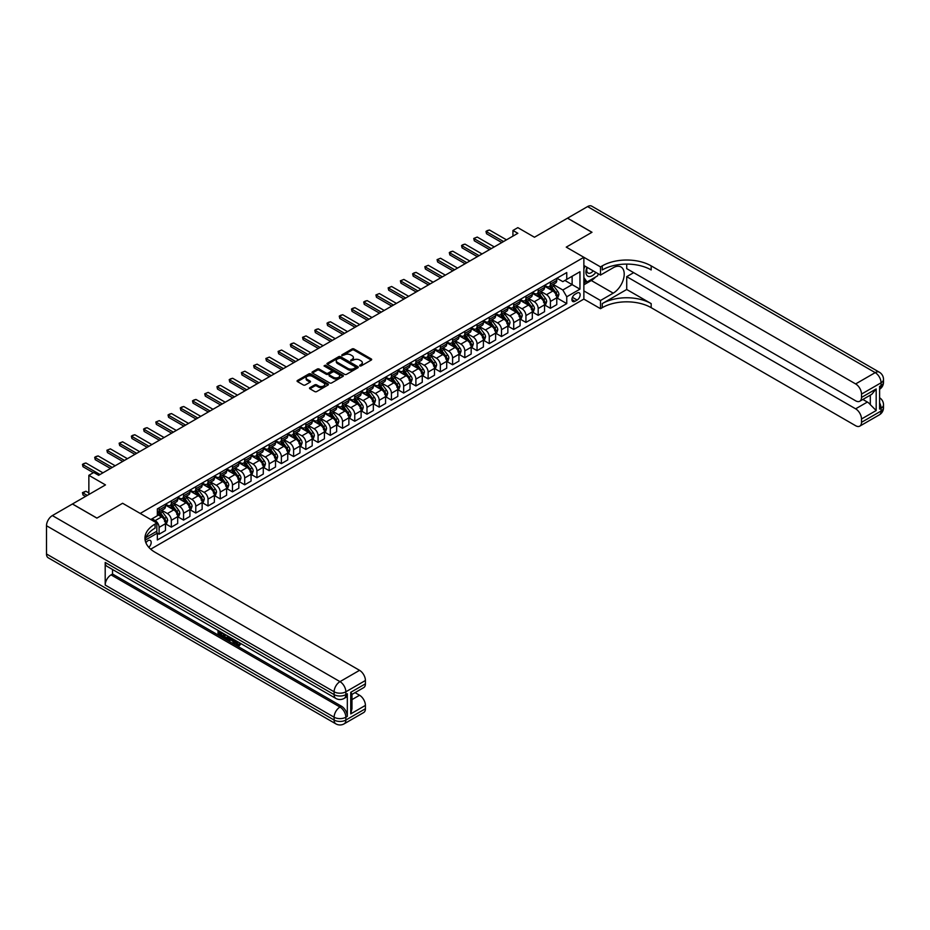 <?xml version="1.0" encoding="UTF-8"?>
<svg xmlns="http://www.w3.org/2000/svg" width="930" height="930" viewBox="0 0 930 930"><rect width="100%" height="100%" fill="white"/><g stroke="black" fill="none" stroke-linecap="round" stroke-linejoin="round"><path stroke-width="1.4" d="M359.724 365.955L361.073 365.955L371.268 360.061A1.36 0.779 0 0 0 371.268 358.945L353.981 348.971A1.36 0.779 0 0 0 352.063 348.971L341.868 354.865L341.868 355.644L344.53 354.876A4.348 2.511 0 0 1 350.668 354.876L352.11 355.702A4.348 2.511 0 0 1 353.388 357.48A4.348 2.511 0 0 1 352.11 359.259L350.796 360.794L353.458 360.026A4.348 2.511 0 0 1 359.608 360.026L361.049 360.863A4.348 2.511 0 0 1 362.316 362.642A4.348 2.511 0 0 1 361.049 364.409L359.724 365.955L359.724 365.176M148.812 547.328A4.429 2.558 120 0 0 151.067 543.492A4.429 2.558 120 0 0 150.253 540.435A4.429 2.558 120 0 0 148.044 540.656A4.429 2.558 120 0 0 145.917 542.841M309.911 387.671A1.36 0.779 0 0 0 309.911 388.775L314.759 391.577A1.36 0.779 0 0 0 316.677 391.577L328.011 385.032A1.36 0.779 0 0 0 328.011 383.927L310.725 373.941A1.36 0.779 0 0 0 308.807 373.941L297.472 380.486A1.36 0.779 0 0 0 297.472 381.602L303.331 384.974A1.36 0.779 0 0 0 305.249 384.974L310.097 382.184A1.36 0.779 0 0 0 310.097 381.068L307.202 379.394A3.627 2.093 0 0 1 306.133 377.906A3.627 2.093 0 0 1 308.376 375.976A3.627 2.093 0 0 1 312.341 376.429L323.71 382.997A3.627 2.093 0 0 1 324.779 384.485A3.627 2.093 0 0 1 322.536 386.415A3.627 2.093 0 0 1 318.572 385.962L316.677 384.869A1.36 0.779 0 0 0 314.759 384.869L309.911 387.671L309.911 388.775L314.759 385.997L314.759 384.869M626.715 264.097L626.715 268.642L855.635 400.807A8.3 4.79 -120 0 0 859.785 401.225L871.782 394.297L876.176 388.949L876.176 410.525L861.506 419L861.506 422.325L881.07 411.037L881.07 408.212L879.606 409.061L879.606 386.462L881.07 385.613L881.07 382.788L861.506 394.088A8.3 4.79 -120 0 0 855.635 383.927L875.2 372.628L587.586 206.576L567.533 218.155L591.992 232.268L566.254 247.124L591.933 232.302L567.486 218.178L534.459 237.243L517.836 227.641L512.942 230.466L517.836 233.291L98.638 475.311L93.756 472.487L88.862 475.311L88.862 494.516M46.5 553.989L334.114 720.041A8.3 4.79 120 0 0 335.835 723.842L48.221 557.791A8.3 4.79 -60 0 1 46.5 553.989L46.5 525.741A8.3 4.79 -60 0 1 52.371 515.58L72.424 504.002L96.883 518.115L122.609 503.27L96.929 518.091L72.47 503.967L105.485 484.914L88.862 475.311M145.94 537.528L156.845 531.228L156.845 523.032L122.609 503.27L140.221 513.43L583.866 257.296L583.866 299.088L600.501 308.69L602.256 307.679A34.584 19.972 180 0 1 651.174 307.679L855.635 425.719A8.3 4.79 -120 0 0 859.785 426.126A8.3 4.79 -120 0 0 861.506 422.325M602.256 265.875A34.584 19.972 180 0 1 651.174 265.875L651.174 269.944A34.584 19.972 180 0 0 602.256 269.944L602.256 265.875L600.501 266.898L566.254 247.124L583.866 257.296M344.623 374.337A1.36 0.779 0 0 0 346.541 374.337L357.876 367.792A1.36 0.779 0 0 0 357.876 366.687L340.589 356.702A1.36 0.779 0 0 0 338.671 356.702L327.337 363.246A1.36 0.779 0 0 0 327.337 364.351L344.623 374.337M324.407 366.153L342.926 376.429L331.615 382.951A1.36 0.779 0 0 1 329.697 382.951L312.41 372.976L317.258 370.198L317.258 369.071L312.41 371.872A1.36 0.779 0 0 0 312.41 372.976L312.41 371.872M317.258 370.198A1.36 0.779 0 0 1 319.176 370.198L319.176 369.071A1.36 0.779 0 0 0 317.258 369.071M319.176 369.071L326.186 373.116A1.36 0.779 0 0 0 328.104 373.116L331.324 371.256A1.36 0.779 0 0 0 331.324 370.152L324.024 365.932L325.372 365.165L342.938 375.301A1.36 0.779 0 0 1 342.938 376.418L342.938 375.301M577.123 293.043L574.961 294.287A4.29 2.476 120 0 0 572.159 298.065A4.29 2.476 120 0 0 572.822 301.506A4.29 2.476 120 0 0 574.961 301.297L577.123 300.053A4.29 2.476 120 0 0 579.925 296.275A4.29 2.476 120 0 0 579.262 292.834A4.29 2.476 120 0 0 577.123 293.043M150.695 549.177L583.866 299.088M556.919 278.221L562.836 281.639L566.754 279.372L566.754 272.548L157.344 508.908L157.344 515.743L150.788 519.533M566.754 279.372L579.96 271.758L579.96 289.149L566.754 296.775L562.836 289.997L553.106 284.382M556.919 297.937L566.754 303.61L566.754 296.775M566.754 303.61L157.344 539.981L157.344 533.146L145.138 540.191A34.584 19.972 0 0 1 155.089 528.112L155.089 524.055A34.584 19.972 0 0 0 144.964 538.168A34.584 19.972 0 0 0 155.089 552.292L359.55 670.332A8.3 4.79 60 0 1 365.42 680.504L345.855 691.792L345.855 694.617L347.32 693.768A8.3 4.79 60 0 1 345.6 697.57L344.135 698.418A8.3 4.79 -120 0 0 345.855 694.617A8.3 4.79 0 0 1 334.114 694.617L334.114 691.792L46.5 525.741M512.942 230.466L512.942 236.115M564.894 280.453L572.124 284.627L572.124 276.268L579.96 271.758M562.836 289.997L572.124 284.627L579.96 289.149M157.344 533.204L159.1 534.215L159.1 527.38A5.534 3.197 -120 0 0 155.182 520.602L152.055 518.801M159.1 534.215L165.459 530.542L165.459 523.706A5.534 3.197 -120 0 0 161.541 516.929L157.344 514.511M165.61 523.857L171.329 527.159L171.329 520.323A5.534 3.197 -120 0 0 167.412 513.546L161.797 510.303M171.329 527.159L177.688 523.485L177.688 516.65A5.534 3.197 -120 0 0 173.77 509.873L165.459 505.071M177.839 516.789L183.559 520.102L183.559 513.267A5.534 3.197 -120 0 0 179.641 506.49L174.026 503.246M183.559 520.102L189.918 516.429L189.918 509.594A5.534 3.197 -120 0 0 186 502.816L177.688 498.015M190.057 509.733L195.788 513.034L195.788 506.199A5.534 3.197 -120 0 0 191.871 499.422L186.256 496.178M195.788 513.034L202.147 509.361L202.147 502.537A5.534 3.197 -120 0 0 198.23 495.748L189.918 490.947M202.287 502.677L208.018 505.978L208.018 499.143A5.534 3.197 -120 0 0 204.1 492.365L198.485 489.122M208.018 505.978L214.377 502.305L214.377 495.469A5.534 3.197 -120 0 0 210.459 488.692L202.147 483.891M214.516 495.609L220.247 498.922L220.247 492.086A5.534 3.197 -120 0 0 216.33 485.309L210.715 482.066M220.247 498.922L226.606 495.248L226.606 488.413A5.534 3.197 -120 0 0 222.689 481.635L214.377 476.834M226.746 488.552L232.465 491.854L232.465 485.018A5.534 3.197 -120 0 0 228.559 478.241L222.944 474.998M232.465 491.854L238.824 488.18L238.824 481.356A5.534 3.197 -120 0 0 234.918 474.579L226.606 469.778M238.975 481.496L244.695 484.797L244.695 477.962A5.534 3.197 -120 0 0 240.789 471.185L235.162 467.941M244.695 484.797L251.054 481.124L251.054 474.288A5.534 3.197 -120 0 0 247.148 467.511L238.824 462.71M251.205 474.428L256.924 477.741L256.924 470.906A5.534 3.197 -120 0 0 253.018 464.128L247.392 460.885M256.924 477.741L263.283 474.068L263.283 467.232A5.534 3.197 -120 0 0 259.377 460.455L251.054 455.654M263.434 467.372L269.154 470.673L269.154 463.838A5.534 3.197 -120 0 0 265.248 457.06L259.621 453.817M269.154 470.673L275.513 467L275.513 460.176A5.534 3.197 -120 0 0 271.606 453.398L263.283 448.597M275.664 460.315L281.383 463.617L281.383 456.781A5.534 3.197 -120 0 0 277.477 450.004L271.851 446.76M281.383 463.617L287.742 459.943L287.742 453.108A5.534 3.197 -120 0 0 283.824 446.33L275.513 441.529M287.893 453.247L293.613 456.56L293.613 449.725A5.534 3.197 -120 0 0 289.695 442.947L284.08 439.704M293.613 456.56L299.972 452.887L299.972 446.051A5.534 3.197 -120 0 0 296.054 439.274L287.742 434.473M300.123 446.191L305.842 449.492L305.842 442.657A5.534 3.197 -120 0 0 301.925 435.879L296.31 432.636M305.842 449.492L312.201 445.83L312.201 438.995A5.534 3.197 -120 0 0 308.283 432.218L299.972 427.416M312.352 439.134L318.072 442.436L318.072 435.6A5.534 3.197 -120 0 0 314.154 428.823L308.539 425.58M318.072 442.436L324.43 438.762L324.43 431.927A5.534 3.197 -120 0 0 320.513 425.15L312.201 420.348M324.57 432.066L330.301 435.38L330.301 428.544A5.534 3.197 -120 0 0 326.384 421.767L320.769 418.523M330.301 435.38L336.66 431.706L336.66 424.871A5.534 3.197 -120 0 0 332.742 418.093L324.43 413.292M336.8 425.01L342.531 428.312L342.531 421.488A5.534 3.197 -120 0 0 338.613 414.699L332.998 411.455M342.531 428.312L348.89 424.65L348.89 417.814A5.534 3.197 -120 0 0 344.972 411.037L336.66 406.236M349.029 417.954L354.76 421.255L354.76 414.42A5.534 3.197 -120 0 0 350.843 407.642L345.228 404.399M354.76 421.255L361.119 417.582L361.119 410.746A5.534 3.197 -120 0 0 357.201 403.969L348.89 399.168M361.259 410.897L366.978 414.199L366.978 407.363A5.534 3.197 -120 0 0 363.072 400.586L357.457 397.343M366.978 414.199L373.337 410.525L373.337 403.69A5.534 3.197 -120 0 0 369.431 396.912L361.119 392.111M373.488 403.829L379.208 407.131L379.208 400.307A5.534 3.197 -120 0 0 375.301 393.529L369.675 390.286M379.208 407.131L385.566 403.469L385.566 396.633A5.534 3.197 -120 0 0 381.66 389.856L373.337 385.055M385.718 396.773L391.437 400.074L391.437 393.239A5.534 3.197 -120 0 0 387.531 386.462L381.904 383.218M391.437 400.074L397.796 396.401L397.796 389.565A5.534 3.197 -120 0 0 393.89 382.788L385.566 377.987M397.947 389.717L403.667 393.018L403.667 386.183A5.534 3.197 -120 0 0 399.761 379.405L394.134 376.162M403.667 393.018L410.025 389.345L410.025 382.509A5.534 3.197 -120 0 0 406.119 375.732L397.796 370.93M410.176 382.649L415.896 385.962L415.896 379.126A5.534 3.197 -120 0 0 411.99 372.349L406.364 369.105M415.896 385.962L422.255 382.288L422.255 375.453A5.534 3.197 -120 0 0 418.349 368.675L410.025 363.874M422.406 375.592L428.125 378.894L428.125 372.058A5.534 3.197 -120 0 0 424.208 365.281L418.593 362.037M428.125 378.894L434.484 375.22L434.484 368.396A5.534 3.197 -120 0 0 430.567 361.607L422.255 356.818M434.636 368.536L440.355 371.837L440.355 365.002A5.534 3.197 -120 0 0 436.437 358.224L430.823 354.981M440.355 371.837L446.714 368.164L446.714 361.328A5.534 3.197 -120 0 0 442.796 354.551L434.484 349.75M446.865 361.468L452.585 364.781L452.585 357.945A5.534 3.197 -120 0 0 448.667 351.168L443.052 347.925M452.585 364.781L458.943 361.107L458.943 354.272A5.534 3.197 -120 0 0 455.026 347.495L446.714 342.693M459.083 354.411L464.814 357.713L464.814 350.877A5.534 3.197 -120 0 0 460.896 344.1L455.281 340.857M464.814 357.713L471.173 354.039L471.173 347.216A5.534 3.197 -120 0 0 467.255 340.438L458.943 335.637M471.312 347.355L477.044 350.656L477.044 343.821A5.534 3.197 -120 0 0 473.126 337.044L467.511 333.8M477.044 350.656L483.402 346.983L483.402 340.148A5.534 3.197 -120 0 0 479.485 333.37L471.173 328.569M483.542 340.287L489.273 343.6L489.273 336.765A5.534 3.197 -120 0 0 485.355 329.987L479.741 326.744M489.273 343.6L495.632 339.927L495.632 333.091A5.534 3.197 -120 0 0 491.714 326.314L483.402 321.513M495.771 333.231L501.502 336.532L501.502 329.697A5.534 3.197 -120 0 0 497.585 322.919L491.97 319.676M501.502 336.532L507.861 332.87L507.861 326.035A5.534 3.197 -120 0 0 503.944 319.257L495.632 314.456M508.001 326.174L513.72 329.476L513.72 322.64A5.534 3.197 -120 0 0 509.814 315.863L504.2 312.62M513.72 329.476L520.079 325.802L520.079 318.967A5.534 3.197 -120 0 0 516.173 312.189L507.861 307.388M520.23 319.106L525.95 322.419L525.95 315.584A5.534 3.197 -120 0 0 522.044 308.807L516.417 305.563M525.95 322.419L532.309 318.746L532.309 311.91A5.534 3.197 -120 0 0 528.403 305.133L520.079 300.332M532.46 312.05L538.179 315.351L538.179 308.516A5.534 3.197 -120 0 0 534.273 301.739L528.647 298.495M538.179 315.351L544.538 311.69L544.538 304.854A5.534 3.197 -120 0 0 540.632 298.077L532.309 293.276M544.689 304.994L550.409 308.295L550.409 301.459A5.534 3.197 -120 0 0 546.503 294.682L540.876 291.439M550.409 308.295L556.768 304.622L556.768 297.786A5.534 3.197 -120 0 0 552.862 291.009L544.538 286.207M544.689 285.278L546.503 286.324A5.534 3.197 -120 0 0 549.27 286.603A5.534 3.197 -120 0 0 550.409 284.069L550.409 281.976M532.46 292.334L534.273 293.38A5.534 3.197 -120 0 0 537.04 293.659A5.534 3.197 -120 0 0 538.179 291.125L538.179 289.032M520.23 299.402L522.044 300.448A5.534 3.197 -120 0 0 524.811 300.716A5.534 3.197 -120 0 0 525.95 298.181L525.95 296.1M508.001 306.458L509.814 307.505A5.534 3.197 -120 0 0 512.581 307.784A5.534 3.197 -120 0 0 513.72 305.249L513.72 303.157M495.771 313.515L497.585 314.561A5.534 3.197 -120 0 0 500.352 314.84A5.534 3.197 -120 0 0 501.502 312.306L501.502 310.213M483.542 320.583L485.355 321.629A5.534 3.197 -120 0 0 488.122 321.896A5.534 3.197 -120 0 0 489.273 319.362L489.273 317.281M471.312 327.639L473.126 328.685A5.534 3.197 -120 0 0 475.893 328.964A5.534 3.197 -120 0 0 477.044 326.43L477.044 324.338M459.083 334.695L460.896 335.742A5.534 3.197 -120 0 0 463.663 336.021A5.534 3.197 -120 0 0 464.814 333.486L464.814 331.394M446.865 341.763L448.667 342.81A5.534 3.197 -120 0 0 451.434 343.077A5.534 3.197 -120 0 0 452.585 340.543L452.585 338.45M434.636 348.82L436.437 349.866A5.534 3.197 -120 0 0 439.204 350.133A5.534 3.197 -120 0 0 440.355 347.611L440.355 345.518M422.406 355.876L424.208 356.922A5.534 3.197 -120 0 0 426.975 357.201A5.534 3.197 -120 0 0 428.125 354.667L428.125 352.575M410.176 362.944L411.99 363.99A5.534 3.197 -120 0 0 414.757 364.258A5.534 3.197 -120 0 0 415.896 361.724L415.896 359.631M397.947 370L399.761 371.047A5.534 3.197 -120 0 0 402.527 371.314A5.534 3.197 -120 0 0 403.667 368.78L403.667 366.699M385.718 377.057L387.531 378.103A5.534 3.197 -120 0 0 390.298 378.382A5.534 3.197 -120 0 0 391.437 375.848L391.437 373.755M373.488 384.125L375.301 385.16A5.534 3.197 -120 0 0 378.068 385.439A5.534 3.197 -120 0 0 379.208 382.904L379.208 380.812M361.259 391.181L363.072 392.228A5.534 3.197 -120 0 0 365.839 392.495A5.534 3.197 -120 0 0 366.978 389.961L366.978 387.88M349.029 398.238L350.843 399.284A5.534 3.197 -120 0 0 353.609 399.563A5.534 3.197 -120 0 0 354.76 397.029L354.76 394.936M336.8 405.306L338.613 406.34A5.534 3.197 -120 0 0 341.38 406.619A5.534 3.197 -120 0 0 342.531 404.085L342.531 401.993M324.57 412.362L326.384 413.408A5.534 3.197 -120 0 0 329.15 413.676A5.534 3.197 -120 0 0 330.301 411.141L330.301 409.061M312.352 419.418L314.154 420.465A5.534 3.197 -120 0 0 316.921 420.744A5.534 3.197 -120 0 0 318.072 418.209L318.072 416.117M300.123 426.475L301.925 427.521A5.534 3.197 -120 0 0 304.691 427.8A5.534 3.197 -120 0 0 305.842 425.266L305.842 423.173M287.893 433.543L289.695 434.589A5.534 3.197 -120 0 0 292.462 434.856A5.534 3.197 -120 0 0 293.613 432.322L293.613 430.241M275.664 440.599L277.477 441.645A5.534 3.197 -120 0 0 280.244 441.924A5.534 3.197 -120 0 0 281.383 439.39L281.383 437.298M263.434 447.656L265.248 448.702A5.534 3.197 -120 0 0 268.014 448.981A5.534 3.197 -120 0 0 269.154 446.447L269.154 444.354M251.205 454.724L253.018 455.77A5.534 3.197 -120 0 0 255.785 456.037A5.534 3.197 -120 0 0 256.924 453.503L256.924 451.422M238.975 461.78L240.789 462.826A5.534 3.197 -120 0 0 243.555 463.105A5.534 3.197 -120 0 0 244.695 460.571L244.695 458.478M226.746 468.836L228.559 469.883A5.534 3.197 -120 0 0 231.326 470.162A5.534 3.197 -120 0 0 232.465 467.627L232.465 465.535M214.516 475.904L216.33 476.95A5.534 3.197 -120 0 0 219.096 477.218A5.534 3.197 -120 0 0 220.247 474.684L220.247 472.591M202.287 482.961L204.1 484.007A5.534 3.197 -120 0 0 206.867 484.274A5.534 3.197 -120 0 0 208.018 481.752L208.018 479.659M190.057 490.017L191.871 491.063A5.534 3.197 -120 0 0 194.637 491.342A5.534 3.197 -120 0 0 195.788 488.808L195.788 486.716M177.839 497.085L179.641 498.131A5.534 3.197 -120 0 0 182.408 498.399A5.534 3.197 -120 0 0 183.559 495.864L183.559 493.772M165.61 504.141L167.412 505.188A5.534 3.197 -120 0 0 170.178 505.455A5.534 3.197 -120 0 0 171.329 502.921L171.329 500.84M549.27 286.603L555.629 282.929A5.534 3.197 -120 0 0 556.768 280.395L556.768 278.303M537.04 293.659L543.399 289.986A5.534 3.197 -120 0 0 544.538 287.451L544.538 285.359M524.811 300.716L531.17 297.042A5.534 3.197 -120 0 0 532.309 294.519L532.309 292.427M512.581 307.784L518.94 304.11A5.534 3.197 -120 0 0 520.079 301.576L520.079 299.483M500.352 314.84L506.711 311.166A5.534 3.197 -120 0 0 507.861 308.632L507.861 306.54M488.122 321.896L494.481 318.223A5.534 3.197 -120 0 0 495.632 315.689L495.632 313.608M475.893 328.964L482.252 325.291A5.534 3.197 -120 0 0 483.402 322.757L483.402 320.664M463.663 336.021L470.022 332.347A5.534 3.197 -120 0 0 471.173 329.813L471.173 327.72M451.434 343.077L457.793 339.404A5.534 3.197 -120 0 0 458.943 336.869L458.943 334.788M439.204 350.133L445.563 346.472A5.534 3.197 -120 0 0 446.714 343.937L446.714 341.845M426.975 357.201L433.334 353.528A5.534 3.197 -120 0 0 434.484 350.994L434.484 348.901M414.757 364.258L421.116 360.584A5.534 3.197 -120 0 0 422.255 358.05L422.255 355.969M402.527 371.314L408.886 367.652A5.534 3.197 -120 0 0 410.025 365.118L410.025 363.026M390.298 378.382L396.657 374.709A5.534 3.197 -120 0 0 397.796 372.174L397.796 370.082M378.068 385.439L384.427 381.765A5.534 3.197 -120 0 0 385.566 379.231L385.566 377.15M365.839 392.495L372.198 388.833A5.534 3.197 -120 0 0 373.337 386.299L373.337 384.206M353.609 399.563L359.968 395.889A5.534 3.197 -120 0 0 361.119 393.355L361.119 391.263M341.38 406.619L347.739 402.946A5.534 3.197 -120 0 0 348.89 400.412L348.89 398.319M329.15 413.676L335.509 410.014A5.534 3.197 -120 0 0 336.66 407.48L336.66 405.387M316.921 420.744L323.28 417.07A5.534 3.197 -120 0 0 324.43 414.536L324.43 412.443M304.691 427.8L311.05 424.127A5.534 3.197 -120 0 0 312.201 421.592L312.201 419.5M292.462 434.856L298.821 431.183A5.534 3.197 -120 0 0 299.972 428.66L299.972 426.568M280.244 441.924L286.603 438.251A5.534 3.197 -120 0 0 287.742 435.717L287.742 433.624M268.014 448.981L274.373 445.307A5.534 3.197 -120 0 0 275.513 442.773L275.513 440.68M255.785 456.037L262.144 452.364A5.534 3.197 -120 0 0 263.283 449.829L263.283 447.749M243.555 463.105L249.914 459.432A5.534 3.197 -120 0 0 251.054 456.897L251.054 454.805M231.326 470.162L237.685 466.488A5.534 3.197 -120 0 0 238.824 463.954L238.824 461.861M219.096 477.218L225.455 473.544A5.534 3.197 -120 0 0 226.606 471.01L226.606 468.929M206.867 484.274L213.226 480.612A5.534 3.197 -120 0 0 214.377 478.078L214.377 475.986M194.637 491.342L200.996 487.669A5.534 3.197 -120 0 0 202.147 485.135L202.147 483.042M182.408 498.399L188.767 494.725A5.534 3.197 -120 0 0 189.918 492.191L189.918 490.11M170.178 505.455L176.537 501.793A5.534 3.197 -120 0 0 177.688 499.259L177.688 497.166M157.344 512.744A5.534 3.197 -120 0 0 157.949 512.523L164.308 508.85A5.534 3.197 -120 0 0 165.459 506.315L165.459 504.223M157.949 512.523A5.534 3.197 -120 0 0 159.1 509.989L159.1 507.896M156.38 531.495L157.344 533.146M360.108 366.083L361.049 365.537A4.348 2.511 0 0 0 362.316 363.77L362.316 362.642M353.388 357.48L353.388 358.608A4.348 2.511 0 0 1 352.11 360.387L351.168 360.933M371.268 358.945L371.268 360.061L353.981 350.099A1.36 0.779 0 0 0 352.063 350.099L342.24 355.772M357.876 366.687L357.876 367.792L340.589 357.829A1.36 0.779 0 0 0 338.671 357.829L327.36 364.362M355.469 367.629L355.469 366.85L340.299 358.097L337.567 358.899A4.348 2.511 0 0 0 336.288 360.666A4.348 2.511 0 0 0 337.567 362.444L347.936 368.431A4.348 2.511 0 0 0 354.086 368.431L355.469 367.629L355.469 368.757L355.748 367.234M336.288 360.666L336.288 361.793A4.348 2.511 0 0 0 337.567 363.572L337.567 362.444M355.469 368.757L354.086 369.559A4.348 2.511 0 0 1 347.936 369.559L337.567 363.572M319.176 370.198L326.186 374.244A1.36 0.779 0 0 0 328.104 374.244L331.324 372.384A1.36 0.779 0 0 0 331.719 371.837L331.719 370.698M333.463 377.313A3.627 2.093 0 0 0 337.416 377.766A3.627 2.093 0 0 0 339.659 375.836A3.627 2.093 0 0 0 338.601 374.348L334.591 372.035A1.36 0.779 0 0 0 332.673 372.035L329.452 373.895A1.36 0.779 0 0 0 329.452 374.999L333.463 377.313L333.463 378.44A3.627 2.093 0 0 0 337.416 378.894A3.627 2.093 0 0 0 339.659 376.964L339.659 375.836M329.057 374.441L329.057 375.581A1.36 0.779 0 0 0 329.452 376.127L329.452 374.999M333.463 378.44L329.452 376.127M324.779 384.485L324.779 385.613A3.627 2.093 0 0 1 322.536 387.543A3.627 2.093 0 0 1 318.572 387.089L316.677 385.997A1.36 0.779 0 0 0 314.759 385.997M306.133 377.906L306.133 379.045A3.627 2.093 0 0 0 307.202 380.521L307.202 379.394M310.097 381.068L310.097 382.184L307.202 380.521M328.011 383.927L328.011 385.032L310.725 375.081A1.36 0.779 0 0 0 308.807 375.081L297.495 381.602L297.472 380.486M556.768 298.019L557.942 297.333L558.918 294.519A3.662 2.116 -120 0 0 557.756 291.392L553.757 286.056A10.579 6.115 -120 0 0 552.594 284.673M548.619 288.567A10.579 6.115 -120 0 0 546.456 286.3M555.768 295.345L556.942 294.671A3.662 2.116 -120 0 0 555.896 292.462L551.897 287.126A10.579 6.115 -120 0 0 550.746 285.743M549.758 286.312A8.789 5.069 60 0 1 551.199 287.951L554.582 292.473M549.572 286.428A10.579 6.115 60 0 1 550.723 287.812L553.373 291.357M503.549 241.533L486.53 231.71L486.53 233.744L485.995 231.396L487.46 230.547L489.459 230.012L506.49 239.835M501.793 242.556L486.53 233.744M489.459 230.012L485.995 231.396M544.538 305.075L545.712 304.401L546.689 301.576A3.662 2.116 -120 0 0 545.526 298.449L541.527 293.113A10.579 6.115 -120 0 0 540.376 291.729M536.401 295.624A10.579 6.115 -120 0 0 534.227 293.357M543.538 302.413L544.713 301.727A3.662 2.116 -120 0 0 543.666 299.53L539.667 294.194A10.579 6.115 -120 0 0 538.517 292.81M537.528 293.38A8.789 5.069 60 0 1 538.97 295.019L542.353 299.53M537.342 293.485A10.579 6.115 60 0 1 538.493 294.868L541.155 298.414M532.309 312.131L533.483 311.457L534.459 308.632A3.662 2.116 -120 0 0 533.297 305.517L529.298 300.181A10.579 6.115 -120 0 0 528.147 298.797M524.171 302.692A10.579 6.115 -120 0 0 521.997 300.425M531.309 309.469L532.483 308.795A3.662 2.116 -120 0 0 531.437 306.586L527.438 301.25A10.579 6.115 -120 0 0 526.287 299.867M525.299 300.437A8.789 5.069 60 0 1 526.74 302.076L530.123 306.586M525.113 300.541A10.579 6.115 60 0 1 526.264 301.925L528.926 305.47M520.079 319.199L521.253 318.513L522.242 315.689A3.662 2.116 -120 0 0 521.067 312.573L517.068 307.237A10.579 6.115 -120 0 0 515.918 305.854M511.942 309.748A10.579 6.115 -120 0 0 509.768 307.481M519.08 316.525L520.254 315.851A3.662 2.116 -120 0 0 519.207 313.643L515.208 308.307A10.579 6.115 -120 0 0 514.058 306.923M513.069 307.493A8.789 5.069 60 0 1 514.511 309.132L517.894 313.654M512.883 307.609A10.579 6.115 60 0 1 514.034 308.993L516.696 312.538M491.319 248.601L474.3 238.766L474.3 240.8L473.765 238.452L477.241 237.069L494.26 246.903M489.564 249.612L474.3 240.8M477.241 237.069L473.765 238.452M479.09 255.657L462.071 245.822L462.071 247.857L461.536 245.52L463 244.671L465.012 244.137L482.031 253.96M477.334 256.668L462.071 247.857M465.012 244.137L461.536 245.52M466.872 262.713L449.841 252.89L449.841 254.925L449.306 252.576L450.771 251.728L452.782 251.193L469.801 261.016M465.105 263.736L449.841 254.925M452.782 251.193L449.306 252.576M507.861 326.256L509.036 325.581L510.012 322.757A3.662 2.116 -120 0 0 508.838 319.629L504.839 314.294A10.579 6.115 -120 0 0 503.688 312.91M499.712 316.805A10.579 6.115 -120 0 0 497.538 314.538M506.85 323.594L508.024 322.908A3.662 2.116 -120 0 0 506.978 320.711L502.979 315.375A10.579 6.115 -120 0 0 501.828 313.991M500.84 314.549A8.789 5.069 60 0 1 502.281 316.2L505.664 320.711M500.654 314.666A10.579 6.115 60 0 1 501.805 316.049L504.467 319.595M454.642 269.77L437.612 259.947L437.612 261.981L437.077 259.633L440.553 258.249L457.572 268.084M452.875 270.793L437.612 261.981M440.553 258.249L437.077 259.633M587.016 267.294A8.998 5.196 120 0 0 587.632 276.059A8.998 5.196 120 0 0 595.456 272.885A8.998 5.196 120 0 0 595.839 272.397M583.866 268.921L584.958 266.108M598.35 273.85L597.56 275.873L587.004 281.976L583.866 277.524M583.866 280.163L587.004 281.976M587.307 267.468A6.161 3.557 120 0 0 588.051 273.025A6.161 3.557 120 0 0 593.224 270.886M583.866 290.904L600.501 300.506L613.219 293.159A15.566 8.986 120 0 0 623.379 279.442A15.566 8.986 120 0 0 620.996 266.968A15.566 8.986 120 0 0 613.219 267.747L600.501 275.082L600.501 266.898M600.501 300.506L600.501 308.69M626.715 289.486L602.256 303.61A34.584 19.972 180 0 1 651.174 303.61L626.715 289.486L626.715 276.663L633.667 272.653M861.506 419A8.3 4.79 -120 0 0 855.635 408.828L867.376 402.051A8.3 4.79 60 0 1 870.306 404.655L870.306 395.145M626.715 276.663L855.635 408.828M587.586 206.576A8.3 4.79 -60 0 1 591.736 206.158L879.35 372.209A8.3 4.79 120 0 0 875.2 372.628A8.3 4.79 60 0 1 881.07 382.788A8.3 4.79 180 0 0 883.5 379.405A8.3 8.3 0 0 0 879.35 372.209M583.866 265.48L600.501 275.082M859.785 401.225A8.3 4.79 -120 0 0 861.506 397.424L876.176 388.949M861.506 394.088L861.506 397.424M651.174 265.875L855.635 383.927M862.854 399.447L867.376 402.051M876.176 410.525L870.306 404.655M595.619 277.001A15.566 8.986 -60 0 1 591.306 280.511L583.866 284.801M583.866 282.987L586.319 281.581M235.36 640.41L238.557 644.816M235.278 641.235L237.092 645.025L239.522 643.827L240.347 644.525L238.882 646.083L237.173 645.85L234.511 639.921M230.57 639.875L229.408 641.282L228.524 640.782L230.012 637.329M233.732 639.48L234.906 643.56L234.128 644.013L232.581 641.026L230.07 639.584L229.408 641.282M219.654 632.528L219.654 633.969L223.119 635.969L223.119 636.748L222.34 637.201L218.05 634.725L218.05 630.412M222.735 633.132L221.956 633.853L218.876 632.075L218.876 634.423L219.654 633.969M105.195 562.452L334.114 694.617A8.3 4.79 120 0 0 335.835 698.418L106.915 566.254A8.3 4.79 -60 0 1 105.195 562.452L105.195 585.051A8.3 4.79 -60 0 1 111.065 574.88L112.53 574.031L341.45 706.196A8.3 4.79 60 0 1 347.32 716.367L347.32 693.768M112.53 574.031L112.53 569.497M228.222 636.294L228.28 637.213L229.047 636.771L228.245 639.003L225.56 639.073L223.467 637.852L223.467 633.539M156.845 523.032L155.089 524.055M350.75 692.304L351.959 694.14L351.959 708.66L350.75 713.88L350.75 692.304L365.42 683.829L365.42 680.504M365.42 683.829A8.3 4.79 60 0 1 363.7 687.63L351.959 694.408M355.039 692.641L359.55 695.245A8.3 4.79 60 0 1 365.42 705.405L350.75 713.88M347.32 716.367L345.855 717.216L345.855 720.041L365.42 708.741L365.42 705.405M365.42 708.741A8.3 4.79 60 0 1 363.7 712.543L344.135 723.842A8.3 4.79 -120 0 0 345.855 720.041A8.3 4.79 0 0 1 334.114 720.041L334.114 717.216L105.195 585.051M218.876 634.423L222.34 636.422L223.119 635.969M222.34 636.422L222.34 637.201M218.876 630.889L222.305 632.877M221.956 633.074L221.956 633.853M228.28 637.213L227.466 639.445M224.293 634.028L224.293 637.55L225.502 638.247L226.885 638.573L227.397 635.818M225.072 634.469L225.072 637.096L227.664 638.12M224.293 637.55L225.072 637.096M225.502 638.247L226.281 637.794M232.64 638.84L234.128 644.013M230.791 637.771L230.326 638.945L232.326 640.107L231.872 638.399M231.279 638.061L232.035 639.038M230.326 638.945L231.105 638.492M240.347 644.525L237.871 644.571M239.568 644.978L238.882 646.083M495.632 333.312L496.806 332.638L497.783 329.813A3.662 2.116 -120 0 0 496.608 326.697L492.609 321.362A10.579 6.115 -120 0 0 491.459 319.978M487.483 323.873A10.579 6.115 -120 0 0 485.321 321.606M494.621 330.65L495.795 329.976A3.662 2.116 -120 0 0 494.748 327.767L490.749 322.431A10.579 6.115 -120 0 0 489.599 321.048M488.61 321.617A8.789 5.069 60 0 1 490.052 323.256L493.435 327.767M488.424 321.722A10.579 6.115 60 0 1 489.575 323.105L492.237 326.651M442.413 276.838L425.382 267.003L425.382 269.037L424.847 266.701L428.323 265.317L445.342 275.141M440.646 277.849L425.382 269.037M428.323 265.317L424.847 266.701M483.402 340.38L484.577 339.694L485.553 336.869A3.662 2.116 -120 0 0 484.379 333.754L480.38 328.418A10.579 6.115 -120 0 0 479.229 327.035M475.253 330.929A10.579 6.115 -120 0 0 473.091 328.662M482.403 337.706L483.577 337.032A3.662 2.116 -120 0 0 482.519 334.823L478.52 329.487A10.579 6.115 -120 0 0 477.369 328.104M476.381 328.674A8.789 5.069 60 0 1 477.822 330.313L481.205 334.835M476.195 328.79A10.579 6.115 60 0 1 477.346 330.162L480.008 333.719M430.183 283.894L413.164 274.071L413.164 276.105L412.618 273.757L414.083 272.909L416.094 272.374L433.113 282.197M428.416 284.917L413.164 276.105M416.094 272.374L412.618 273.757M471.173 347.436L472.347 346.762L473.324 343.937A3.662 2.116 -120 0 0 472.149 340.81L468.15 335.474A10.579 6.115 -120 0 0 467 334.091M463.024 337.985A10.579 6.115 -120 0 0 460.862 335.718M470.173 344.763L471.347 344.088A3.662 2.116 -120 0 0 470.289 341.891L466.302 336.555A10.579 6.115 -120 0 0 465.14 335.172M464.151 335.73A8.789 5.069 60 0 1 465.593 337.369L468.976 341.891M463.965 335.846A10.579 6.115 60 0 1 465.128 337.23L467.778 340.775M417.954 290.951L400.935 281.127L400.935 283.162L400.388 280.814L403.864 279.43L420.883 289.265M416.187 291.974L400.935 283.162M403.864 279.43L400.388 280.814M458.943 354.493L460.118 353.819L461.094 350.994A3.662 2.116 -120 0 0 459.92 347.878L455.921 342.542A10.579 6.115 -120 0 0 454.77 341.159M450.794 345.053A10.579 6.115 -120 0 0 448.632 342.786M457.944 351.831L459.118 351.156A3.662 2.116 -120 0 0 458.06 348.948L454.073 343.612A10.579 6.115 -120 0 0 452.91 342.228M451.934 342.798A8.789 5.069 60 0 1 453.375 344.437L456.758 348.948M451.736 342.903A10.579 6.115 60 0 1 452.898 344.286L455.549 347.832M405.724 298.019L388.705 288.184L388.705 290.218L388.159 287.882L391.635 286.498L408.654 296.321M403.957 299.03L388.705 290.218M391.635 286.498L388.159 287.882M446.714 361.561L447.888 360.875L448.865 358.05A3.662 2.116 -120 0 0 447.69 354.935L443.703 349.599A10.579 6.115 -120 0 0 442.541 348.215M438.565 352.11A10.579 6.115 -120 0 0 436.403 349.843M445.714 358.887L446.888 358.213A3.662 2.116 -120 0 0 445.842 356.004L441.843 350.668A10.579 6.115 -120 0 0 440.68 349.285M439.704 349.854A8.789 5.069 60 0 1 441.146 351.494L444.528 356.016M439.506 349.959A10.579 6.115 60 0 1 440.669 351.342L443.319 354.9M393.495 305.075L376.476 295.252L376.476 297.286L375.929 294.938L379.405 293.555L396.424 303.378M391.739 306.098L376.476 297.286M379.405 293.555L375.929 294.938M434.484 368.617L435.659 367.943L436.635 365.118A3.662 2.116 -120 0 0 435.473 361.991L431.474 356.655A10.579 6.115 -120 0 0 430.311 355.272M426.335 359.166A10.579 6.115 -120 0 0 424.173 356.899M433.485 365.943L434.659 365.269A3.662 2.116 -120 0 0 433.613 363.06L429.614 357.725A10.579 6.115 -120 0 0 428.451 356.341M427.475 356.911A8.789 5.069 60 0 1 428.916 358.55L432.299 363.072M427.277 357.027A10.579 6.115 60 0 1 428.439 358.41L431.09 361.956M381.265 312.131L364.246 302.308L364.246 304.343L363.711 301.994L365.176 301.146L367.176 300.611L384.206 310.446M379.51 313.154L364.246 304.343M367.176 300.611L363.711 301.994M422.255 375.674L423.429 374.999L424.406 372.174A3.662 2.116 -120 0 0 423.243 369.047L419.244 363.711A10.579 6.115 -120 0 0 418.082 362.328M414.106 366.234A10.579 6.115 -120 0 0 411.944 363.967M421.255 373.011L422.429 372.325A3.662 2.116 -120 0 0 421.383 370.128L417.384 364.793A10.579 6.115 -120 0 0 416.233 363.409M415.245 363.979A8.789 5.069 60 0 1 416.687 365.618L420.069 370.128M415.059 364.083A10.579 6.115 60 0 1 416.21 365.467L418.86 369.012M369.036 319.199L352.017 309.365L352.017 311.399L351.482 309.062L352.947 308.214L354.946 307.679L371.977 317.502M367.28 320.211L352.017 311.399M354.946 307.679L351.482 309.062M410.025 382.742L411.2 382.056L412.176 379.231A3.662 2.116 -120 0 0 411.014 376.115L407.015 370.779A10.579 6.115 -120 0 0 405.852 369.396M401.888 373.29A10.579 6.115 -120 0 0 399.714 371.024M409.026 380.068L410.2 379.394A3.662 2.116 -120 0 0 409.154 377.185L405.154 371.849A10.579 6.115 -120 0 0 404.004 370.466M403.016 371.035A8.789 5.069 60 0 1 404.457 372.674L407.84 377.185M402.829 371.14A10.579 6.115 60 0 1 403.98 372.523L406.643 376.08M356.806 326.256L339.787 316.433L339.787 318.467L339.252 316.119L340.717 315.27L342.728 314.735L359.747 324.558M355.051 327.267L339.787 318.467M342.728 314.735L339.252 316.119M397.796 389.798L398.97 389.124L399.947 386.299A3.662 2.116 -120 0 0 398.784 383.172L394.785 377.836A10.579 6.115 -120 0 0 393.634 376.452M389.658 380.347A10.579 6.115 -120 0 0 387.485 378.08M396.796 387.124L397.97 386.45A3.662 2.116 -120 0 0 396.924 384.241L392.925 378.905A10.579 6.115 -120 0 0 391.774 377.522M390.786 378.092A8.789 5.069 60 0 1 392.228 379.731L395.61 384.253M390.6 378.208A10.579 6.115 60 0 1 391.751 379.591L394.413 383.137M344.577 333.312L327.558 323.489L327.558 325.523L327.023 323.175L328.488 322.326L330.499 321.792L347.518 331.626M342.821 334.335L327.558 325.523M330.499 321.792L327.023 323.175M385.566 396.854L386.741 396.18L387.717 393.355A3.662 2.116 -120 0 0 386.555 390.228L382.555 384.892A10.579 6.115 -120 0 0 381.405 383.509M377.429 387.415A10.579 6.115 -120 0 0 375.255 385.136M384.567 394.192L385.741 393.506A3.662 2.116 -120 0 0 384.695 391.309L380.696 385.973A10.579 6.115 -120 0 0 379.545 384.59M378.557 385.16A8.789 5.069 60 0 1 379.998 386.799L383.381 391.309M378.371 385.264A10.579 6.115 60 0 1 379.521 386.648L382.184 390.193M332.347 340.38L315.328 330.545L315.328 332.58L314.793 330.243L316.258 329.394L318.269 328.86L335.288 338.683M330.592 341.391L315.328 332.58M318.269 328.86L314.793 330.243M373.337 403.922L374.511 403.236L375.499 400.412A3.662 2.116 -120 0 0 374.325 397.296L370.326 391.96A10.579 6.115 -120 0 0 369.175 390.577M365.199 394.471A10.579 6.115 -120 0 0 363.026 392.204M372.337 401.249L373.511 400.574A3.662 2.116 -120 0 0 372.465 398.366L368.466 393.03A10.579 6.115 -120 0 0 367.315 391.646M366.327 392.216A8.789 5.069 60 0 1 367.769 393.855L371.151 398.366M366.141 392.321A10.579 6.115 60 0 1 367.292 393.704L369.954 397.25M320.129 347.436L303.099 337.613L303.099 339.636L302.564 337.299L306.04 335.916L323.059 345.739M318.362 348.448L303.099 339.636M306.04 335.916L302.564 337.299M361.119 410.979L362.293 410.304L363.27 407.48A3.662 2.116 -120 0 0 362.096 404.352L358.097 399.017A10.579 6.115 -120 0 0 356.946 397.633M352.97 401.528A10.579 6.115 -120 0 0 350.796 399.261M360.108 408.305L361.282 407.631A3.662 2.116 -120 0 0 360.236 405.422L356.237 400.086A10.579 6.115 -120 0 0 355.086 398.703M354.098 399.272A8.789 5.069 60 0 1 355.539 400.911L358.922 405.434M353.912 399.389A10.579 6.115 60 0 1 355.062 400.772L357.725 404.318M307.9 354.493L290.869 344.67L290.869 346.704L290.334 344.356L291.799 343.507L293.81 342.972L310.829 352.807M306.133 355.516L290.869 346.704M293.81 342.972L290.334 344.356M348.89 418.035L350.064 417.361L351.04 414.536A3.662 2.116 -120 0 0 349.866 411.409L345.867 406.073A10.579 6.115 -120 0 0 344.716 404.69M340.74 408.584A10.579 6.115 -120 0 0 338.578 406.317M347.89 415.373L349.064 414.687A3.662 2.116 -120 0 0 348.006 412.49L344.007 407.154A10.579 6.115 -120 0 0 342.856 405.771M341.868 406.34A8.789 5.069 60 0 1 343.31 407.979L346.692 412.49M341.682 406.445A10.579 6.115 60 0 1 342.833 407.828L345.495 411.374M295.67 361.561L278.64 351.726L278.64 353.76L278.105 351.412L281.581 350.029L298.6 359.864M293.903 362.572L278.64 353.76M281.581 350.029L278.105 351.412M336.66 425.091L337.834 424.417L338.811 421.592A3.662 2.116 -120 0 0 337.637 418.477L333.638 413.141A10.579 6.115 -120 0 0 332.487 411.757M328.511 415.652A10.579 6.115 -120 0 0 326.349 413.385M335.66 422.429L336.834 421.755A3.662 2.116 -120 0 0 335.776 419.546L331.777 414.21A10.579 6.115 -120 0 0 330.627 412.827M329.639 413.397A8.789 5.069 60 0 1 331.08 415.036L334.463 419.546M329.452 413.501A10.579 6.115 60 0 1 330.603 414.885L333.266 418.43M283.441 368.617L266.422 358.794L266.422 360.817L265.875 358.48L269.351 357.097L286.37 366.92M281.674 369.629L266.422 360.817M269.351 357.097L265.875 358.48M324.43 432.159L325.605 431.474L326.581 428.66A3.662 2.116 -120 0 0 325.407 425.533L321.408 420.197A10.579 6.115 -120 0 0 320.257 418.814M316.281 422.708A10.579 6.115 -120 0 0 314.119 420.441M323.431 429.486L324.605 428.811A3.662 2.116 -120 0 0 323.547 426.603L319.56 421.267A10.579 6.115 -120 0 0 318.397 419.883M317.421 420.453A8.789 5.069 60 0 1 318.862 422.092L322.245 426.614M317.223 420.569A10.579 6.115 60 0 1 318.386 421.953L321.036 425.498M271.211 375.674L254.192 365.85L254.192 367.885L253.646 365.537L257.122 364.153L274.141 373.976M269.444 376.697L254.192 367.885M257.122 364.153L253.646 365.537M312.201 439.216L313.375 438.542L314.352 435.717A3.662 2.116 -120 0 0 313.178 432.59L309.19 427.254A10.579 6.115 -120 0 0 308.028 425.87M304.052 429.765A10.579 6.115 -120 0 0 301.89 427.498M311.201 436.554L312.375 435.868A3.662 2.116 -120 0 0 311.329 433.671L307.33 428.335A10.579 6.115 -120 0 0 306.168 426.951M305.191 427.521A8.789 5.069 60 0 1 306.633 429.16L310.016 433.671M304.994 427.626A10.579 6.115 60 0 1 306.156 429.009L308.807 432.555M258.982 382.742L241.963 372.907L241.963 374.941L241.416 372.593L244.892 371.21L261.911 381.044M257.226 383.753L241.963 374.941M244.892 371.21L241.416 372.593M299.972 446.272L301.146 445.598L302.122 442.773A3.662 2.116 -120 0 0 300.948 439.658L296.961 434.322A10.579 6.115 -120 0 0 295.798 432.938M291.822 436.833A10.579 6.115 -120 0 0 289.66 434.566M298.972 443.61L300.146 442.936A3.662 2.116 -120 0 0 299.1 440.727L295.101 435.391A10.579 6.115 -120 0 0 293.938 434.008M292.962 434.577A8.789 5.069 60 0 1 294.403 436.217L297.786 440.727M292.764 434.682A10.579 6.115 60 0 1 293.927 436.065L296.577 439.611M246.752 389.798L229.733 379.963L229.733 381.998L229.199 379.661L230.663 378.812L232.663 378.277L249.693 388.101M244.997 390.809L229.733 381.998M232.663 378.277L229.199 379.661M287.742 453.34L288.916 452.654L289.893 449.829A3.662 2.116 -120 0 0 288.73 446.714L284.731 441.378A10.579 6.115 -120 0 0 283.569 439.995M279.593 443.889A10.579 6.115 -120 0 0 277.431 441.622M286.742 450.666L287.916 449.992A3.662 2.116 -120 0 0 286.87 447.783L282.871 442.448A10.579 6.115 -120 0 0 281.709 441.064M280.732 441.634A8.789 5.069 60 0 1 282.174 443.273L285.557 447.795M280.546 441.75A10.579 6.115 60 0 1 281.697 443.133L284.348 446.679M234.523 396.854L217.504 387.031L217.504 389.066L216.969 386.717L218.434 385.869L220.433 385.334L237.464 395.157M232.767 397.877L217.504 389.066M220.433 385.334L216.969 386.717M275.513 460.397L276.687 459.722L277.663 456.897A3.662 2.116 -120 0 0 276.501 453.77L272.502 448.434A10.579 6.115 -120 0 0 271.339 447.051M267.375 450.945A10.579 6.115 -120 0 0 265.201 448.678M274.513 457.734L275.687 457.049A3.662 2.116 -120 0 0 274.641 454.851L270.642 449.516A10.579 6.115 -120 0 0 269.491 448.132M268.503 448.69A8.789 5.069 60 0 1 269.944 450.341L273.327 454.851M268.317 448.806A10.579 6.115 60 0 1 269.468 450.19L272.13 453.735M222.293 403.911L205.274 394.088L205.274 396.122L204.74 393.774L208.204 392.39L225.234 402.225M220.538 404.934L205.274 396.122M208.204 392.39L204.74 393.774M263.283 467.453L264.457 466.779L265.434 463.954A3.662 2.116 -120 0 0 264.271 460.838L260.272 455.502A10.579 6.115 -120 0 0 259.121 454.119M255.145 458.013A10.579 6.115 -120 0 0 252.972 455.747M262.283 464.791L263.457 464.117A3.662 2.116 -120 0 0 262.411 461.908L258.412 456.572A10.579 6.115 -120 0 0 257.261 455.189M256.273 455.758A8.789 5.069 60 0 1 257.715 457.397L261.098 461.908M256.087 455.863A10.579 6.115 60 0 1 257.238 457.246L259.9 460.792M210.064 410.979L193.045 401.144L193.045 403.178L192.51 400.842L193.975 399.993L195.986 399.458L213.005 409.281M208.308 411.99L193.045 403.178M195.986 399.458L192.51 400.842M251.054 474.521L252.228 473.835L253.204 471.01A3.662 2.116 -120 0 0 252.042 467.895L248.043 462.559A10.579 6.115 -120 0 0 246.892 461.175M242.916 465.07A10.579 6.115 -120 0 0 240.742 462.803M250.054 471.847L251.228 471.173A3.662 2.116 -120 0 0 250.182 468.964L246.183 463.628A10.579 6.115 -120 0 0 245.032 462.245M244.044 462.815A8.789 5.069 60 0 1 245.485 464.454L248.868 468.976M243.858 462.931A10.579 6.115 60 0 1 245.008 464.303L247.671 467.86M197.834 418.035L180.815 408.212L180.815 410.246L180.281 407.898L181.745 407.049L183.756 406.515L200.775 416.338M196.079 419.058L180.815 410.246M183.756 406.515L180.281 407.898M238.824 481.577L239.998 480.903L240.986 478.078A3.662 2.116 -120 0 0 239.812 474.951L235.813 469.615A10.579 6.115 -120 0 0 234.662 468.232M230.687 472.126A10.579 6.115 -120 0 0 228.513 469.859M237.824 478.904L238.998 478.229A3.662 2.116 -120 0 0 237.952 476.021L233.953 470.696A10.579 6.115 -120 0 0 232.802 469.313M231.814 469.871A8.789 5.069 60 0 1 233.256 471.51L236.639 476.032M231.628 469.987A10.579 6.115 60 0 1 232.779 471.371L235.441 474.916M185.616 425.091L168.586 415.268L168.586 417.303L168.051 414.954L169.516 414.106L171.527 413.571L188.546 423.406M183.849 426.114L168.586 417.303M171.527 413.571L168.051 414.954M226.606 488.634L227.78 487.959L228.757 485.135A3.662 2.116 -120 0 0 227.583 482.019L223.584 476.683A10.579 6.115 -120 0 0 222.433 475.3M218.457 479.194A10.579 6.115 -120 0 0 216.283 476.927M225.595 485.972L226.769 485.297A3.662 2.116 -120 0 0 225.723 483.089L221.724 477.753A10.579 6.115 -120 0 0 220.573 476.369M219.585 476.939A8.789 5.069 60 0 1 221.026 478.578L224.409 483.089M219.399 477.044A10.579 6.115 60 0 1 220.55 478.427L223.212 481.973M173.387 432.159L156.356 422.325L156.356 424.359L155.822 422.022L159.297 420.639L176.316 430.462M171.62 433.171L156.356 424.359M159.297 420.639L155.822 422.022M214.377 495.702L215.551 495.016L216.527 492.191A3.662 2.116 -120 0 0 215.353 489.075L211.354 483.74A10.579 6.115 -120 0 0 210.203 482.356M206.228 486.25A10.579 6.115 -120 0 0 204.065 483.984M213.365 493.028L214.539 492.354A3.662 2.116 -120 0 0 213.493 490.145L209.494 484.809A10.579 6.115 -120 0 0 208.343 483.426M207.355 483.995A8.789 5.069 60 0 1 208.797 485.634L212.18 490.156M207.169 484.1A10.579 6.115 60 0 1 208.32 485.483L210.982 489.041M161.157 439.216L144.127 429.393L144.127 431.427L143.592 429.079L145.057 428.23L147.068 427.695L164.087 437.519M159.39 440.239L144.127 431.427M147.068 427.695L143.592 429.079M202.147 502.758L203.321 502.084L204.298 499.259A3.662 2.116 -120 0 0 203.124 496.132L199.125 490.796A10.579 6.115 -120 0 0 197.974 489.413M193.998 493.307A10.579 6.115 -120 0 0 191.836 491.04M201.147 500.084L202.322 499.41A3.662 2.116 -120 0 0 201.264 497.201L197.265 491.865A10.579 6.115 -120 0 0 196.114 490.482M195.126 491.052A8.789 5.069 60 0 1 196.567 492.691L199.95 497.213M194.94 491.168A10.579 6.115 60 0 1 196.091 492.551L198.753 496.097M148.928 446.272L131.909 436.449L131.909 438.483L131.363 436.135L132.827 435.287L134.838 434.752L151.857 444.587M147.161 447.295L131.909 438.483M134.838 434.752L131.363 436.135M189.918 509.814L191.092 509.14L192.068 506.315A3.662 2.116 -120 0 0 190.894 503.188L186.895 497.852A10.579 6.115 -120 0 0 185.744 496.469M181.769 500.375A10.579 6.115 -120 0 0 179.606 498.108M188.918 507.152L190.092 506.466A3.662 2.116 -120 0 0 189.034 504.269L185.047 498.933A10.579 6.115 -120 0 0 183.884 497.55M182.896 498.12A8.789 5.069 60 0 1 184.349 499.759L187.732 504.269M182.71 498.224A10.579 6.115 60 0 1 183.873 499.608L186.523 503.153M136.698 453.34L119.679 443.505L119.679 445.54L119.133 443.203L122.609 441.82L139.628 451.643M134.931 454.351L119.679 445.54M122.609 441.82L119.133 443.203M177.688 516.882L178.862 516.197L179.839 513.372A3.662 2.116 -120 0 0 178.665 510.256L174.677 504.92A10.579 6.115 -120 0 0 173.515 503.537M169.539 507.431A10.579 6.115 -120 0 0 167.377 505.164M176.688 514.209L177.863 513.534A3.662 2.116 -120 0 0 176.805 511.326L172.817 505.99A10.579 6.115 -120 0 0 171.655 504.606M170.678 505.176A8.789 5.069 60 0 1 172.12 506.815L175.503 511.326M170.481 505.281A10.579 6.115 60 0 1 171.643 506.664L174.294 510.221M124.469 460.397L107.45 450.573L107.45 452.608L106.903 450.26L110.379 448.876L127.398 458.699M122.714 461.408L107.45 452.608M110.379 448.876L106.903 450.26M165.459 523.939L166.633 523.264L167.609 520.44A3.662 2.116 -120 0 0 166.435 517.312L162.448 511.977A10.579 6.115 -120 0 0 161.285 510.593M164.459 521.265L165.633 520.591A3.662 2.116 -120 0 0 164.587 518.382L160.588 513.046A10.579 6.115 -120 0 0 159.425 511.663M158.449 512.232A8.789 5.069 60 0 1 159.89 513.872L163.273 518.394M158.251 512.349A10.579 6.115 60 0 1 159.414 513.732L162.064 517.278M112.239 467.453L95.22 457.63L95.22 459.664L94.686 457.316L96.15 456.467L98.15 455.933L115.181 465.767M110.484 468.476L95.22 459.664M98.15 455.933L94.686 457.316M88.862 492.935L85.92 491.238L82.991 492.935L87.292 495.411M82.991 494.958L82.456 492.621L82.991 494.958L85.537 496.434M82.456 492.621L85.92 491.238M100.01 474.521L82.991 464.686L82.991 466.721L82.456 464.384L83.921 463.535L85.92 463L102.951 472.824M93.36 472.707L82.991 466.721M85.92 463L82.456 464.384M155.182 520.602L161.541 516.929M167.412 513.546L173.77 509.873M179.641 506.49L186 502.816M191.871 499.422L198.23 495.748M204.1 492.365L210.459 488.692M216.33 485.309L222.689 481.635M228.559 478.241L234.918 474.579M240.789 471.185L247.148 467.511M253.018 464.128L259.377 460.455M265.248 457.06L271.606 453.398M277.477 450.004L283.824 446.33M289.695 442.947L296.054 439.274M301.925 435.879L308.283 432.218M314.154 428.823L320.513 425.15M326.384 421.767L332.742 418.093M338.613 414.699L344.972 411.037M350.843 407.642L357.201 403.969M363.072 400.586L369.431 396.912M375.301 393.529L381.66 389.856M387.531 386.462L393.89 382.788M399.761 379.405L406.119 375.732M411.99 372.349L418.349 368.675M424.208 365.281L430.567 361.607M436.437 358.224L442.796 354.551M448.667 351.168L455.026 347.495M460.896 344.1L467.255 340.438M473.126 337.044L479.485 333.37M485.355 329.987L491.714 326.314M497.585 322.919L503.944 319.257M509.814 315.863L516.173 312.189M522.044 308.807L528.403 305.133M534.273 301.739L540.632 298.077M546.503 294.682L552.862 291.009M550.409 284.069L556.768 280.395M550.409 301.459L556.768 297.786M538.179 308.516L544.538 304.854M538.179 291.125L544.538 287.451M525.95 315.584L532.309 311.91M525.95 298.181L532.309 294.519M513.72 322.64L520.079 318.967M513.72 305.249L520.079 301.576M501.502 329.697L507.861 326.035M501.502 312.306L507.861 308.632M489.273 336.765L495.632 333.091M489.273 319.362L495.632 315.689M477.044 343.821L483.402 340.148M477.044 326.43L483.402 322.757M464.814 350.877L471.173 347.216M464.814 333.486L471.173 329.813M452.585 357.945L458.943 354.272M452.585 340.543L458.943 336.869M440.355 365.002L446.714 361.328M440.355 347.611L446.714 343.937M428.125 372.058L434.484 368.396M428.125 354.667L434.484 350.994M415.896 379.126L422.255 375.453M415.896 361.724L422.255 358.05M403.667 386.183L410.025 382.509M403.667 368.78L410.025 365.118M391.437 393.239L397.796 389.565M391.437 375.848L397.796 372.174M379.208 400.307L385.566 396.633M379.208 382.904L385.566 379.231M366.978 407.363L373.337 403.69M366.978 389.961L373.337 386.299M354.76 414.42L361.119 410.746M354.76 397.029L361.119 393.355M342.531 421.488L348.89 417.814M342.531 404.085L348.89 400.412M330.301 428.544L336.66 424.871M330.301 411.141L336.66 407.48M318.072 435.6L324.43 431.927M318.072 418.209L324.43 414.536M305.842 442.657L312.201 438.995M305.842 425.266L312.201 421.592M293.613 449.725L299.972 446.051M293.613 432.322L299.972 428.66M281.383 456.781L287.742 453.108M281.383 439.39L287.742 435.717M269.154 463.838L275.513 460.176M269.154 446.447L275.513 442.773M256.924 470.906L263.283 467.232M256.924 453.503L263.283 449.829M244.695 477.962L251.054 474.288M244.695 460.571L251.054 456.897M232.465 485.018L238.824 481.356M232.465 467.627L238.824 463.954M220.247 492.086L226.606 488.413M220.247 474.684L226.606 471.01M208.018 499.143L214.377 495.469M208.018 481.752L214.377 478.078M195.788 506.199L202.147 502.537M195.788 488.808L202.147 485.135M183.559 513.267L189.918 509.594M183.559 495.864L189.918 492.191M171.329 520.323L177.688 516.65M171.329 502.921L177.688 499.259M159.1 527.38L165.459 523.706M159.1 509.989L165.459 506.315M572.427 297.344L577.123 300.053M571.938 299.541L574.961 301.297M361.049 365.537L361.049 364.409M350.796 360.794L350.796 360.015M352.11 360.387L352.11 359.259M341.868 355.644L341.868 354.865M352.063 350.099L352.063 348.971M353.981 350.099L353.981 348.971M327.337 364.351L327.337 363.246M338.671 357.829L338.671 356.702M340.589 357.829L340.589 356.702M347.936 369.559L347.936 368.431M354.086 369.559L354.086 368.431M326.186 374.244L326.186 373.116M328.104 374.244L328.104 373.116M331.324 372.384L331.324 371.256M325.372 366.292L325.372 365.165M316.677 385.997L316.677 384.869M318.572 387.089L318.572 385.962M308.807 375.081L308.807 373.941M310.725 375.081L310.725 373.941M556.5 295.973L558.895 294.589M551.897 287.126L553.757 286.056M549.014 288.788L550.723 287.812M555.896 292.462L557.756 291.392M555.605 293.892L556.942 294.671M544.271 303.029L546.666 301.646M539.667 294.194L541.527 293.113M536.784 295.856L538.493 294.868M543.666 299.53L545.526 298.449M543.376 300.96L544.713 301.727M532.041 310.097L534.436 308.702M527.438 301.25L529.298 300.181M524.555 302.913L526.264 301.925M531.437 306.586L533.297 305.517M531.146 308.016L532.483 308.795M519.812 317.153L522.207 315.77M515.208 308.307L517.068 307.237M512.325 309.969L514.034 308.993M519.207 313.643L521.067 312.573M518.917 315.072L520.254 315.851M507.582 324.21L509.989 322.826M502.979 315.375L504.839 314.294M500.096 317.037L501.805 316.049M506.978 320.711L508.838 319.629M506.687 322.14L508.024 322.908M602.256 303.61L602.256 307.679M651.174 303.61L651.174 307.679M879.606 402.876A8.3 4.79 60 0 1 881.07 408.212A8.3 4.79 180 0 0 883.5 404.817A8.3 8.3 0 0 0 879.606 397.784M879.35 414.838A8.3 8.3 0 0 0 883.5 407.642A8.3 4.79 0 0 1 881.07 411.037A8.3 4.79 60 0 1 879.35 414.838L859.785 426.126M881.07 385.613A8.3 4.79 60 0 1 879.606 389.252A8.3 8.3 0 0 0 883.5 382.23A8.3 4.79 0 0 1 881.07 385.613M591.306 280.511L613.219 293.159M52.371 515.58L339.985 681.632L359.55 670.332M111.065 574.88L339.985 707.044L341.45 706.196M351.959 699.627L359.55 695.245M339.985 681.632A8.3 4.79 120 0 0 334.114 691.792A8.3 4.79 180 0 0 345.855 691.792A8.3 4.79 -120 0 0 339.985 681.632M339.985 707.044A8.3 4.79 120 0 0 334.114 717.216A8.3 4.79 180 0 0 345.855 717.216A8.3 4.79 -120 0 0 339.985 707.044M495.353 331.266L497.759 329.883M490.749 322.431L492.609 321.362M487.866 324.093L489.575 323.105M494.748 327.767L496.608 326.697M494.458 329.197L495.795 329.976M483.123 338.334L485.53 336.951M478.52 329.487L480.38 328.418M475.637 331.15L477.346 330.162M482.519 334.823L484.379 333.754M482.228 336.253L483.577 337.032M470.894 345.39L473.3 344.007M466.302 336.555L468.15 335.474M463.419 338.218L465.128 337.23M470.289 341.891L472.149 340.81M469.999 343.321L471.347 344.088M458.664 352.447L461.071 351.063M454.073 343.612L455.921 342.542M451.19 345.274L452.898 344.286M458.06 348.948L459.92 347.878M457.769 350.377L459.118 351.156M446.435 359.515L448.841 358.12M441.843 350.668L443.703 349.599M438.96 352.331L440.669 351.342M445.842 356.004L447.69 354.935M445.551 357.434L446.888 358.213M434.205 366.571L436.612 365.188M429.614 357.725L431.474 356.655M426.731 359.399L428.439 358.41M433.613 363.06L435.473 361.991M433.322 364.502L434.659 365.269M421.988 373.627L424.382 372.244M417.384 364.793L419.244 363.711M414.501 366.455L416.21 365.467M421.383 370.128L423.243 369.047M421.092 371.558L422.429 372.325M409.758 380.696L412.153 379.3M405.154 371.849L407.015 370.779M402.272 373.511L403.98 372.523M409.154 377.185L411.014 376.115M408.863 378.615L410.2 379.394M397.529 387.752L399.923 386.369M392.925 378.905L394.785 377.836M390.042 380.579L391.751 379.591M396.924 384.241L398.784 383.172M396.633 385.683L397.97 386.45M385.299 394.808L387.694 393.425M380.696 385.973L382.555 384.892M377.813 387.636L379.521 386.648M384.695 391.309L386.555 390.228M384.404 392.739L385.741 393.506M373.07 401.876L375.476 400.481M368.466 393.03L370.326 391.96M365.583 394.692L367.292 393.704M372.465 398.366L374.325 397.296M372.174 399.795L373.511 400.574M360.84 408.933L363.246 407.549M356.237 400.086L358.097 399.017M353.353 401.748L355.062 400.772M360.236 405.422L362.096 404.352M359.945 406.852L361.282 407.631M348.611 415.989L351.017 414.606M344.007 407.154L345.867 406.073M341.124 408.816L342.833 407.828M348.006 412.49L349.866 411.409M347.715 413.92L349.064 414.687M336.381 423.057L338.787 421.662M331.777 414.21L333.638 413.141M328.906 415.873L330.603 414.885M335.776 419.546L337.637 418.477M335.486 420.976L336.834 421.755M324.151 430.113L326.558 428.73M319.56 421.267L321.408 420.197M316.677 422.929L318.386 421.953M323.547 426.603L325.407 425.533M323.256 428.033L324.605 428.811M311.922 437.17L314.328 435.786M307.33 428.335L309.19 427.254M304.447 429.997L306.156 429.009M311.329 433.671L313.178 432.59M311.038 435.101L312.375 435.868M299.693 444.238L302.099 442.843M295.101 435.391L296.961 434.322M292.218 437.053L293.927 436.065M299.1 440.727L300.948 439.658M298.809 442.157L300.146 442.936M287.475 451.294L289.869 449.911M282.871 442.448L284.731 441.378M279.988 444.11L281.697 443.133M286.87 447.783L288.73 446.714M286.58 449.213L287.916 449.992M275.245 458.351L277.64 456.967M270.642 449.516L272.502 448.434M267.759 451.178L269.468 450.19M274.641 454.851L276.501 453.77M274.35 456.281L275.687 457.049M263.016 465.407L265.41 464.024M258.412 456.572L260.272 455.502M255.529 458.234L257.238 457.246M262.411 461.908L264.271 460.838M262.12 463.338L263.457 464.117M250.786 472.475L253.181 471.092M246.183 463.628L248.043 462.559M243.3 465.291L245.008 464.303M250.182 468.964L252.042 467.895M249.891 470.394L251.228 471.173M238.557 479.531L240.951 478.148M233.953 470.696L235.813 469.615M231.07 472.359L232.779 471.371M237.952 476.021L239.812 474.951M237.662 477.462L238.998 478.229M226.327 486.588L228.734 485.204M221.724 477.753L223.584 476.683M218.841 479.415L220.55 478.427M225.723 483.089L227.583 482.019M225.432 484.518L226.769 485.297M214.098 493.656L216.504 492.261M209.494 484.809L211.354 483.74M206.611 486.471L208.32 485.483M213.493 490.145L215.353 489.075M213.203 491.575L214.539 492.354M201.868 500.712L204.275 499.329M197.265 491.865L199.125 490.796M194.393 493.539L196.091 492.551M201.264 497.201L203.124 496.132M200.973 498.643L202.322 499.41M189.639 507.768L192.045 506.385M185.047 498.933L186.895 497.852M182.164 500.596L183.873 499.608M189.034 504.269L190.894 503.188M188.744 505.699L190.092 506.466M177.409 514.836L179.816 513.441M172.817 505.99L174.677 504.92M169.934 507.652L171.643 506.664M176.805 511.326L178.665 510.256M176.514 512.755L177.863 513.534M165.18 521.893L167.586 520.509M160.588 513.046L162.448 511.977M157.705 514.72L159.414 513.732M164.587 518.382L166.435 517.312M164.296 519.824L165.633 520.591M883.5 404.817L883.5 407.642M883.5 379.405L883.5 382.23M335.835 698.418A8.3 8.3 0 0 0 344.135 698.418M335.835 723.842A8.3 8.3 0 0 0 344.135 723.842"/></g></svg>
